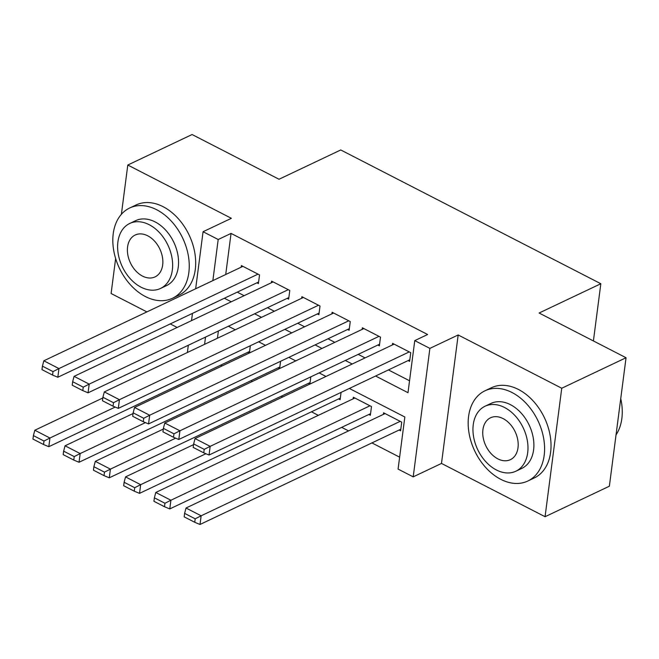 <?xml version="1.0" encoding="UTF-8"?>
<svg xmlns="http://www.w3.org/2000/svg" width="659" height="659" viewBox="0 0 659 659"><rect width="100%" height="100%" fill="white"/><g stroke="black" fill="none" stroke-linecap="round" stroke-linejoin="round"><path stroke-width="0.99" d="M115.638 258.534L111.099 293.502L146.891 311.905M170.244 323.923L177.131 327.465M195.665 288.766L203.071 231.729L231.367 218.31L127.788 165.03L192.082 134.527L279.029 179.248L340.752 149.964L600.835 283.732L539.103 313.017L626.05 357.738L609.369 486.21L545.067 516.714L561.748 388.242L458.178 334.97L429.882 348.389L413.201 476.861L398.077 469.084L404.84 416.999L349.352 388.456M458.178 334.97L441.489 463.434L545.067 516.714M441.489 463.434L413.201 476.861M220.716 365.144L222.182 365.893M250.964 380.696L252.422 381.446M281.204 396.248L282.662 397.006M311.443 411.809L318.322 415.343M341.683 427.361L348.57 430.904M371.923 442.914L399.626 457.165M127.788 165.03L121.388 214.307M626.05 357.738L561.748 388.242M256.895 282.818L258.41 283.592L259.539 274.91L241.392 265.577L241.186 267.175M287.135 298.37L288.65 299.145L289.779 290.462L271.632 281.129L271.426 282.727M317.383 313.923L318.89 314.697L320.019 306.023L301.871 296.69L301.665 298.28M347.623 329.475L349.13 330.258L350.258 321.576L332.12 312.242L331.905 313.832M377.862 345.036L379.378 345.81L380.498 337.128L362.359 327.795L362.153 329.393M399.082 430.03L400.598 430.805L401.726 422.131L383.579 412.798L383.373 414.387M368.842 414.478L370.358 415.252L371.487 406.57L353.339 397.237L353.133 398.835M338.602 398.917L340.118 399.7L341.065 392.393M308.363 383.365L309.821 384.115M278.123 367.813L279.581 368.562M218.376 330.991L217.437 338.24M310.817 376.841L309.878 384.09M280.577 361.28L279.638 368.538M250.338 345.728L249.399 352.985M247.875 352.252L249.341 353.01M375.581 376.017L407.995 392.698L414.758 340.612L427.625 334.508L231.054 233.41L225.716 274.515M237.232 292.143L244.11 295.685M267.472 307.695L274.35 311.237M297.711 323.256L304.598 326.798M327.951 338.808L334.838 342.351M358.191 354.361L365.078 357.903M388.439 369.921L409.544 380.778M408.102 360.588L409.618 361.363L410.746 352.689L392.599 343.355L392.393 344.945M593.405 340.95L600.835 283.732M203.071 231.729L218.195 239.505L212.857 280.61M231.054 233.41L218.195 239.505M414.758 340.612L429.882 348.389M187.387 352.499L188.326 345.242M191.522 320.636L192.469 313.379M205.517 337.087L204.578 344.344M325.999 376.446L319.113 372.903M295.751 360.893L288.873 357.351M265.511 345.332L258.633 341.799M235.271 329.78L228.385 326.238M224.373 298.247L231.251 301.789M254.613 313.799L261.491 317.341M284.853 329.352L291.739 332.894M315.093 344.912L321.979 348.446M345.332 360.465L352.219 364.007M409.231 351.906L210.163 446.349L209.035 455.031L409.824 359.773M394.107 344.13L195.039 438.573L210.163 446.349L204.216 449.372L193.631 443.927L193.178 447.403L203.763 452.848L204.216 449.372M209.035 455.031L203.763 452.848M193.631 443.927L195.039 438.573M400.211 421.348L201.143 515.791L186.019 508.015L385.095 413.572M195.196 518.814L184.611 513.369L184.158 516.845L194.743 522.29L195.196 518.814L201.143 515.791L200.015 524.473L400.804 429.215M186.019 508.015L184.611 513.369M194.743 522.29L200.015 524.473M616.033 434.882A49.944 35.042 -115.4 0 0 620.745 398.58M500.741 479.315A49.944 35.042 -115.4 0 0 527.785 481.037A49.944 35.042 -115.4 0 0 543.65 438.293A49.944 35.042 -115.4 0 0 512.018 392.517A49.944 35.042 -115.4 0 0 484.975 390.795A49.944 35.042 -115.4 0 0 469.109 433.54A49.944 35.042 -115.4 0 0 500.741 479.315M527.785 481.037L534.218 477.989A49.944 35.042 -115.4 0 0 550.084 435.237A49.944 35.042 -115.4 0 0 518.444 389.461A49.944 35.042 -115.4 0 0 491.4 387.739L484.975 390.795M485.049 406.232L490.963 403.432A35.957 25.231 64.6 0 1 510.437 404.667A35.957 25.231 64.6 0 1 533.213 437.625A35.957 25.231 64.6 0 1 521.788 468.409L515.873 471.21A35.957 25.231 -115.4 0 0 527.299 440.434A35.957 25.231 -115.4 0 0 504.522 407.476A35.957 25.231 -115.4 0 0 485.049 406.232A35.957 25.231 -115.4 0 0 473.632 437.016A35.957 25.231 -115.4 0 0 496.408 469.974A35.957 25.231 -115.4 0 0 515.873 471.21M503.081 418.589A23.172 16.261 -115.4 0 0 490.527 417.79A23.172 16.261 -115.4 0 0 483.171 437.625A23.172 16.261 -115.4 0 0 497.85 458.862A23.172 16.261 -115.4 0 0 510.396 459.661A23.172 16.261 -115.4 0 0 517.76 439.825A23.172 16.261 -115.4 0 0 503.081 418.589M145.408 296.55A49.944 35.042 -115.4 0 0 172.452 298.272A49.944 35.042 -115.4 0 0 188.309 255.519A49.944 35.042 -115.4 0 0 156.677 209.743A49.944 35.042 -115.4 0 0 129.634 208.022A49.944 35.042 -115.4 0 0 113.768 250.774A49.944 35.042 -115.4 0 0 145.408 296.55M172.452 298.272L178.877 295.224A49.944 35.042 -115.4 0 0 194.743 252.471A49.944 35.042 -115.4 0 0 163.111 206.695A49.944 35.042 -115.4 0 0 136.067 204.974L129.634 208.022M129.716 223.467L135.63 220.658A35.957 25.231 64.6 0 1 155.096 221.902A35.957 25.231 64.6 0 1 177.881 254.86A35.957 25.231 64.6 0 1 166.455 285.635L160.541 288.444A35.957 25.231 -115.4 0 0 171.958 257.661A35.957 25.231 -115.4 0 0 149.181 224.703A35.957 25.231 -115.4 0 0 129.716 223.467A35.957 25.231 -115.4 0 0 118.29 254.25A35.957 25.231 -115.4 0 0 141.067 287.2A35.957 25.231 -115.4 0 0 160.541 288.444M147.74 235.815A23.172 16.261 -115.4 0 0 135.194 235.016A23.172 16.261 -115.4 0 0 127.83 254.852A23.172 16.261 -115.4 0 0 142.509 276.096A23.172 16.261 -115.4 0 0 155.054 276.895A23.172 16.261 -115.4 0 0 162.419 257.059A23.172 16.261 -115.4 0 0 147.74 235.815M378.991 336.354L179.923 430.797L178.795 439.479L379.584 344.22M363.867 328.577L164.799 423.02L179.923 430.797L173.968 433.82L163.383 428.375L162.938 431.843L173.523 437.288L173.968 433.82M178.795 439.479L173.523 437.288M163.383 428.375L164.799 423.02M348.751 320.801L149.675 415.236L148.555 423.918L349.336 328.66M333.627 313.017L134.56 407.46L149.675 415.236L143.728 418.267L133.143 412.822L132.69 416.29L143.275 421.735L143.728 418.267M148.555 423.918L143.275 421.735M133.143 412.822L134.56 407.46M318.503 305.241L119.436 399.683L118.307 408.366L319.096 313.107M303.387 297.464L104.32 391.907L119.436 399.683L113.488 402.707L102.903 397.262L102.45 400.738L113.035 406.183L113.488 402.707M118.307 408.366L113.035 406.183M102.903 397.262L104.32 391.907M288.263 289.688L89.196 384.131L88.067 392.813L288.856 297.555M273.147 281.912L74.072 376.355L89.196 384.131L83.248 387.154L72.663 381.709L72.21 385.185L82.795 390.622L83.248 387.154M88.067 392.813L82.795 390.622M72.663 381.709L74.072 376.355M369.971 405.796L170.903 500.239L155.779 492.462L354.847 398.02M164.948 503.262L154.371 497.817L153.918 501.285L164.503 506.73L164.948 503.262L170.903 500.239L169.775 508.921L370.564 413.663M155.779 492.462L154.371 497.817M164.503 506.73L169.775 508.921M205.896 453.73L140.664 484.678L125.54 476.902L193.532 444.644M134.708 487.709L124.123 482.264L123.678 485.732L134.263 491.177L134.708 487.709L140.664 484.678L139.535 493.36L340.324 398.102M125.54 476.902L124.123 482.264M134.263 491.177L139.535 493.36M175.656 438.177L110.415 469.126L95.3 461.349L163.292 429.091M104.468 472.149L93.883 466.704L93.43 470.18L104.015 475.625L104.468 472.149L110.415 469.126L109.287 477.808L310.076 382.549M95.3 461.349L93.883 466.704M104.015 475.625L109.287 477.808M145.417 422.625L80.176 453.573L65.06 445.797L133.052 413.539M74.228 456.596L63.643 451.151L63.19 454.628L73.775 460.064L74.228 456.596L80.176 453.573L79.047 462.256L279.836 366.997M65.06 445.797L63.643 451.151M73.775 460.064L79.047 462.256M258.023 274.136L58.956 368.579L57.827 377.253L258.616 282.003M242.899 266.36L43.832 360.794L58.956 368.579L53.008 371.602L42.423 366.157L41.97 369.625L52.555 375.07L53.008 371.602M57.827 377.253L52.555 375.07M42.423 366.157L43.832 360.794M115.177 407.064L49.936 438.021L34.812 430.236L102.812 397.978M43.988 441.044L33.403 435.599L32.95 439.067L43.535 444.512L43.988 441.044L49.936 438.021L48.807 446.695L249.596 351.436M34.812 430.236L33.403 435.599M43.535 444.512L48.807 446.695"/></g></svg>
